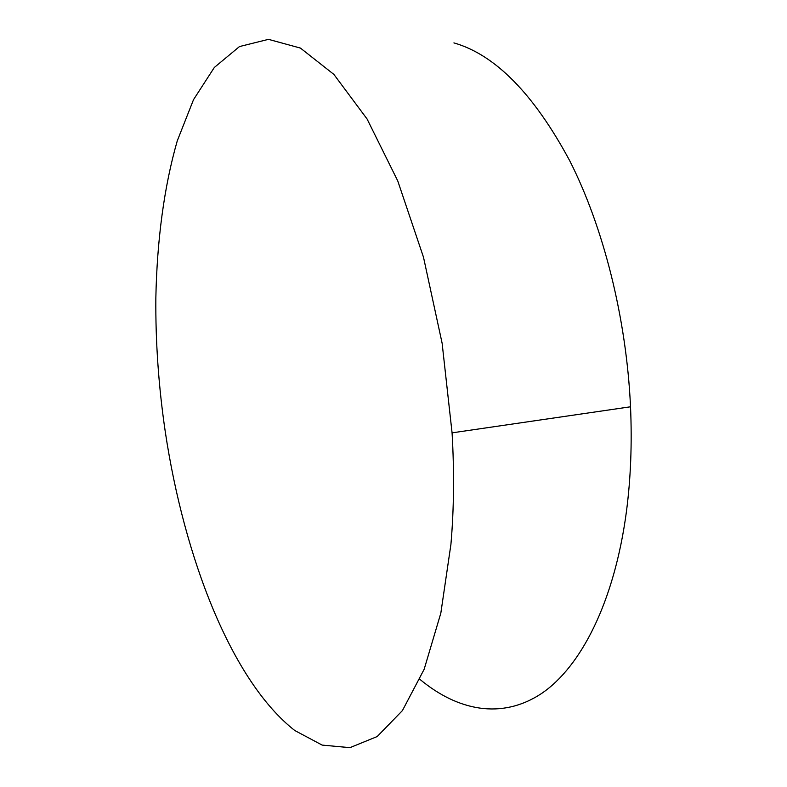 <?xml version="1.0" encoding="UTF-8"?>
<svg xmlns="http://www.w3.org/2000/svg" width="787" height="787" viewBox="0 0 787 787"><rect width="100%" height="100%" fill="white"/><g stroke="black" fill="none" stroke-linecap="round" stroke-linejoin="round"><path stroke-width="1.18" d="M450.921 544.388C453.961 509.258 454.345 472.082 452.072 432.85L442.127 343.26L423.495 257.231L397.75 180.912L367.096 119.024L333.904 74.431L300.418 48.076L268.485 39.35L239.484 46.561L214.32 67.475L193.513 99.674L177.282 140.814C164.021 186.863 156.997 240.645 155.846 297.968C155.482 342.119 158.62 386.683 165.26 431.67C184.188 558.042 231.683 681.149 294.771 730.503L322.129 745.092L349.959 747.65L377.18 736.553L402.423 710.582L424.163 669.255L440.818 613.201L450.921 544.388M419.904 679.348C457.591 710.71 501.526 719.859 541.358 693.622C580.904 667.012 614.381 602.085 626.442 511.511C630.761 478.398 632.118 443.494 630.525 406.79C626.452 318.174 603.462 227.168 569.709 160.715C533.783 93.948 495.18 54.677 453.922 42.901M630.525 406.79L452.072 432.85"/></g></svg>
